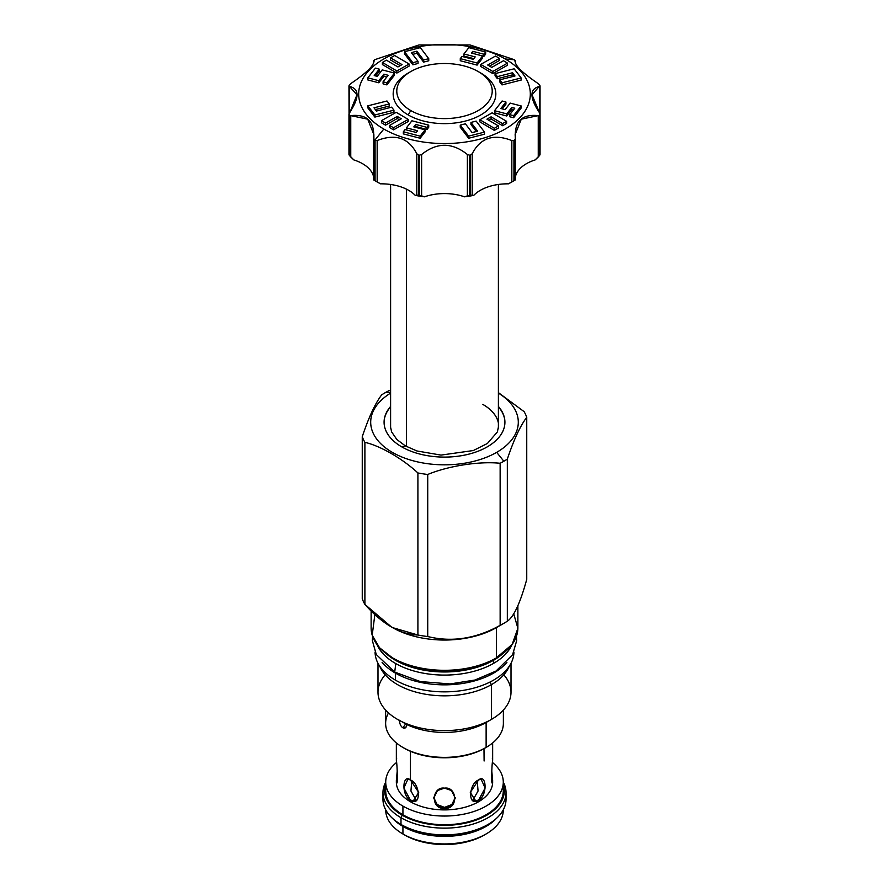 <?xml version="1.0" encoding="UTF-8"?>
<svg xmlns="http://www.w3.org/2000/svg" width="889" height="889" viewBox="0 0 889 889"><rect width="100%" height="100%" fill="white"/><g stroke="black" fill="none" stroke-linecap="round" stroke-linejoin="round"><path stroke-width="1.33" d="M486.072 833.993A58.785 33.938 0 0 1 402.928 833.993A58.785 33.938 180 0 1 385.715 809.99A58.785 33.938 180 0 0 402.928 833.993L404.751 835.049L402.928 833.993L402.928 826.426A58.785 33.938 0 0 0 496.04 818.747A58.785 33.938 0 0 1 402.928 826.426A58.785 33.938 0 0 1 392.96 818.747A58.785 33.938 0 0 0 402.928 826.426L402.928 833.993A58.785 33.938 0 0 0 466.992 841.35A58.785 33.938 0 0 0 503.285 809.99L503.285 809.835A58.785 33.938 0 0 1 486.072 833.993L484.249 835.049A56.207 32.449 0 0 1 404.751 835.049A56.207 32.449 0 0 0 485.138 834.515M506.03 792.621L506.03 799.344A61.53 35.527 180 0 0 505.752 795.977A61.53 35.527 180 0 1 496.14 818.669A61.53 35.527 180 0 1 400.995 824.459A61.53 35.527 0 0 1 382.97 799.344L382.97 792.621A61.53 35.527 0 0 1 385.715 782.12A58.785 33.938 0 0 1 396.45 762.551A58.785 33.938 0 0 0 402.928 806.101A58.785 33.938 0 0 0 482.36 808.068A58.785 33.938 0 0 0 492.55 762.551A58.785 33.938 0 0 1 503.285 782.109A61.53 35.527 180 0 1 506.03 792.621A61.53 35.527 180 0 1 468.047 825.437A61.53 35.527 180 0 1 400.995 817.736L402.206 815.213A59.819 34.538 180 0 0 472.415 821.336A59.819 34.538 180 0 0 503.285 784.409A59.819 34.538 180 0 1 472.415 821.336A59.819 34.538 180 0 1 402.206 815.213A59.819 34.538 0 0 1 385.715 784.409A59.819 34.538 0 0 0 402.206 815.213L400.995 817.736L400.995 824.459L400.995 817.736A61.53 35.527 180 0 0 476.271 823.036A61.53 35.527 180 0 0 503.285 782.12L503.285 790.799A58.785 33.938 0 0 1 466.992 822.147A58.785 33.938 0 0 1 402.928 814.791A58.785 33.938 0 0 0 470.437 821.258A58.785 33.938 0 0 0 502.807 786.454M396.372 781.298A48.15 27.792 180 0 0 410.451 801.756A48.15 27.792 0 0 0 463.569 807.623A48.15 27.792 0 0 0 492.628 781.298M484.105 760.995L483.983 748.649M396.683 758.739L396.35 760.339C397.516 766.407 397.727 790.799 396.35 780.564L396.35 782.109A48.15 27.792 180 0 0 410.451 801.756A48.15 27.792 0 0 0 462.925 807.79A48.15 27.792 0 0 0 492.65 782.109L491.773 770.863L492.65 780.564L491.684 781.02L492.65 780.564L492.317 782.464M492.65 742.948L492.65 760.339C491.484 766.418 491.273 790.799 492.65 780.564C491.273 790.799 491.484 766.418 492.65 760.339L492.317 758.739M478.549 800.222L473.292 800.689L478.549 800.222L475.837 801.111L470.292 792.432L478.549 779.986L481.049 779.108L485.15 787.976L478.549 800.222C467.403 807.456 468.759 783.453 478.549 779.986C486.683 773.108 487.739 795.711 478.549 800.222M472.715 800.367L478.06 791.032L477.237 780.875L478.06 791.032L472.715 800.367M433.788 797.611L437.155 804.567L444.5 807.39L451.856 804.567L455.212 797.611L451.856 804.567L444.5 807.39L444.5 808.357L437.021 805.434L433.776 798.122L437.466 790.554L444.5 788.132L451.534 790.554L455.224 798.122L451.979 805.434L444.5 808.357L444.5 807.39L437.155 804.567L433.788 797.611M411.763 780.875L410.94 791.032L416.285 800.367L410.94 791.032L411.763 780.875M410.451 800.222L415.708 800.689L410.451 800.222L403.85 787.976L407.951 779.108L410.451 779.986L418.708 792.432L413.163 801.111L410.451 800.222C401.261 795.711 402.317 773.108 410.451 779.986L410.451 751.294L410.451 779.986C420.241 783.453 421.597 807.456 410.451 800.222L410.451 801.756L410.451 800.222M396.35 742.948L396.35 760.339C397.516 766.407 397.727 790.799 396.35 780.564L397.316 781.02L396.35 780.564L397.227 770.863L396.683 782.464M403.484 747.771A57.152 33.004 0 0 0 484.916 748.116L486.127 747.416A58.874 33.993 0 0 0 503.374 723.39A58.874 33.993 0 0 1 486.127 747.416L486.127 747.427A58.874 33.993 0 0 1 421.975 754.783A58.874 33.993 0 0 1 385.626 723.39L385.626 710.067M391.393 626.934L364.89 604.409L364.89 442.344A83.933 48.462 0 0 1 362.256 436.677L362.256 598.741A83.933 48.462 0 0 0 364.89 604.409A83.933 48.462 0 0 1 362.256 598.741L362.256 436.677C368.724 417.341 375.202 403.406 381.67 394.86A83.933 48.462 0 0 1 385.148 392.727L390.604 392.238L385.148 392.727A83.933 48.462 0 0 1 388.86 390.716L390.604 390.071L388.86 390.716A83.933 48.462 0 0 0 385.148 392.727A83.933 48.462 0 0 0 381.67 394.86C375.202 403.406 368.724 417.341 362.256 436.677A83.933 48.462 0 0 0 364.89 442.344C380.225 445.789 402.584 458.702 417.908 472.948A83.933 48.462 0 0 0 427.731 474.47C448.667 465.836 479.215 461.102 500.14 463.269A83.933 48.462 0 0 0 503.852 461.258L496.684 452.345A73.809 42.616 0 0 1 393.182 452.845A73.809 42.616 0 0 1 390.604 393.105A73.809 42.616 0 0 0 393.182 452.845A73.809 42.616 0 0 0 496.684 452.345A73.809 42.616 0 0 0 498.396 393.105A73.809 42.616 0 0 1 496.684 452.345L503.852 461.258A83.933 48.462 0 0 0 507.33 459.113C513.798 439.777 520.276 425.842 526.744 417.308A83.933 48.462 0 0 0 524.11 411.64L498.396 392.627L524.11 411.64A83.933 48.462 0 0 1 526.744 417.308C520.276 425.842 513.798 439.777 507.33 459.113L507.33 621.189C513.798 616.91 520.265 602.975 526.744 579.372L526.744 417.308L526.744 579.372C520.265 602.975 513.798 616.91 507.33 621.189A83.933 48.462 180 0 1 503.852 623.322L496.384 627.634L496.384 657.904A73.376 42.361 180 0 1 416.419 667.083A73.376 42.361 180 0 1 371.124 627.945L371.124 627.945A73.376 42.361 180 0 0 416.419 667.083A73.376 42.361 180 0 0 496.384 657.904L496.384 627.634A73.376 42.361 0 0 1 392.616 627.634L417.908 635.013A83.933 48.462 0 0 0 427.731 636.535C451.868 642.469 476.004 638.735 500.14 625.334A83.933 48.462 0 0 0 503.852 623.322L496.384 627.634A73.376 42.361 0 0 1 392.016 627.278M498.396 406.451A60.419 34.882 180 0 1 479.96 450.456A60.419 34.882 180 0 1 401.784 446.878A60.419 34.882 180 0 1 390.604 406.451A60.419 34.882 180 0 0 384.081 422.219A60.419 34.882 180 0 0 401.784 446.878A60.419 34.882 180 0 0 467.625 454.446A60.419 34.882 180 0 0 504.919 422.219A60.419 34.882 180 0 0 498.396 406.451M513.709 613.777L517.876 628.279L512.153 644.447L496.018 658.116A72.865 42.061 180 0 1 392.794 658.004A72.865 42.061 180 0 0 496.018 658.116L496.384 657.904A73.376 42.361 180 0 0 517.876 627.945A73.376 42.361 180 0 1 496.384 657.904L496.273 658.138C480.004 667.161 460.635 671.239 438.144 670.373C420.719 669.384 405.706 665.383 393.094 658.349L379.514 647.748L372.202 635.224L374.869 614.488M494.151 659.316L493.739 659.905A69.631 40.205 0 0 0 499.262 656.315A69.631 40.205 0 0 1 493.739 659.905A69.631 40.205 0 0 1 389.738 656.315A69.631 40.205 0 0 0 493.739 659.905L494.151 659.316M377.125 644.836A69.509 40.138 0 0 0 426.075 673.651A69.509 40.138 0 0 0 493.651 663.327L493.651 660.216L493.651 663.327A69.509 40.138 0 0 1 426.075 673.651A69.509 40.138 0 0 1 377.125 644.836M387.315 654.648A69.509 40.138 0 0 0 493.651 660.216A69.509 40.138 0 0 0 501.685 654.648A69.509 40.138 0 0 1 493.651 660.216L493.651 660.216A69.509 40.138 0 0 1 387.315 654.648M511.875 644.836A69.509 40.138 180 0 1 493.651 663.327A69.509 40.138 180 0 0 511.875 644.836M385.204 674.818A66.508 38.405 0 0 0 397.472 719.357A66.508 38.405 0 0 0 491.528 719.357L491.528 684.586A66.508 38.405 180 0 0 509.219 666.283A66.508 38.405 180 0 1 491.528 684.586L489.639 682.23L491.528 684.586A66.508 38.405 0 0 1 426.353 694.376A66.508 38.405 0 0 1 379.781 666.283A66.508 38.405 0 0 0 426.353 694.376A66.508 38.405 0 0 0 491.528 684.586L491.528 719.357L486.127 722.479L486.127 747.416L486.127 722.479A58.874 33.993 180 0 1 486.127 722.479A58.874 33.993 0 0 1 406.806 724.546A58.874 33.993 0 0 0 486.127 722.479L491.528 719.357A66.508 38.405 0 0 1 419.052 727.68A66.508 38.405 0 0 1 377.992 692.198L377.992 663.272M399.283 720.201L406.806 724.546C406.217 727.813 404.917 728.891 402.873 727.78C400.917 726.58 399.717 724.057 399.283 720.201L406.806 724.546L406.04 727.18L402.873 727.78C400.917 726.58 399.717 724.057 399.283 720.201M511.008 663.272L511.008 692.198A66.508 38.405 180 0 1 491.528 719.357A66.508 38.405 180 0 0 503.796 674.818M501.618 711.878L500.451 713.2L501.618 711.878M364.89 442.344C380.225 445.789 402.584 458.702 417.908 472.948A83.933 48.462 0 0 0 427.731 474.47C448.667 465.836 479.215 461.102 500.14 463.269A83.933 48.462 0 0 0 503.852 461.258A83.933 48.462 0 0 0 507.33 459.113L507.33 621.189A83.933 48.462 180 0 1 503.852 623.322A83.933 48.462 0 0 1 500.14 625.334L500.14 463.269L500.14 625.334C476.004 638.735 451.868 642.469 427.731 636.535L427.731 474.47L427.731 636.535A83.933 48.462 0 0 1 417.908 635.013L417.908 472.948L417.908 635.013C400.239 634.479 382.559 624.278 364.89 604.409L364.89 442.344M484.916 748.116L486.127 747.416A58.874 33.993 0 0 1 402.873 747.416L404.084 748.116A57.152 33.004 0 0 0 484.916 748.116M388.493 712.911A58.874 33.993 0 0 0 402.873 747.416M405.662 723.913L402.873 727.78L405.662 723.913M482.883 404.406A54.273 31.337 180 0 1 497.962 421.164M498.551 423.942A54.24 31.315 0 0 0 482.849 404.417M390.604 406.84A60.419 34.882 0 0 0 384.081 422.408A60.419 34.882 0 0 1 390.604 406.84M504.919 422.408A60.419 34.882 0 0 0 498.396 406.84A60.419 34.882 0 0 1 504.919 422.408M478.238 71.576L480.793 73.042A51.318 29.626 180 0 1 480.793 73.042L480.793 73.042A51.318 29.626 180 0 1 480.793 73.042L478.238 71.576L480.793 73.042A51.318 29.626 180 0 1 480.793 114.948A51.318 29.626 180 0 1 408.207 114.948L410.762 110.536A47.717 27.548 0 0 0 478.238 110.536A47.717 27.548 0 0 0 478.238 71.576A47.717 27.548 0 0 0 410.762 71.576A47.717 27.548 0 0 0 410.762 110.536A47.717 27.548 0 0 0 478.238 110.536A47.717 27.548 0 0 0 478.238 71.576A47.717 27.548 0 0 0 410.762 71.576A47.717 27.548 0 0 0 410.762 110.536L408.207 114.948A51.318 29.626 180 0 1 408.207 73.042L410.762 71.576M505.185 58.963A85.822 49.551 180 0 1 505.185 129.038A85.822 49.551 180 0 1 383.815 129.038A85.822 49.551 180 0 1 383.815 58.963A85.822 49.551 180 0 1 505.185 58.963A85.822 49.551 180 0 1 505.185 129.038A85.822 49.551 180 0 1 383.815 129.038A85.822 49.551 180 0 1 383.815 58.963A85.822 49.551 180 0 1 505.185 58.963L514.287 59.774A98.69 56.985 0 0 0 513.931 59.574L470.525 45.106A98.69 56.985 0 0 0 469.559 44.95L419.441 44.95A98.69 56.985 0 0 0 418.475 45.106L375.069 59.574A98.69 56.985 0 0 0 374.358 59.985L373.624 60.752C374.758 64.853 367.124 72.487 350.755 83.633L349.299 85.044A98.69 56.985 0 0 0 349.044 85.6L349.455 86.411C359.567 88.789 359.567 97.59 349.455 112.836L349.044 114.537A98.69 56.985 0 0 0 349.299 115.092L350.755 115.626C367.135 113.892 374.758 121.515 373.624 138.506L374.358 140.151A98.69 56.985 0 0 0 374.714 140.362A98.69 56.985 0 0 0 375.069 140.562L377.169 140.54C395.427 133.45 408.64 137.862 416.797 153.753L418.475 155.03A98.69 56.985 0 0 0 419.441 155.175L421.619 154.497C436.877 142.229 452.123 142.229 467.381 154.497L469.559 155.175A98.69 56.985 0 0 0 470.525 155.03L472.203 153.753C480.371 137.862 493.573 133.461 511.831 140.54L513.931 140.562A98.69 56.985 0 0 0 514.642 140.151L515.376 138.506C514.242 121.526 521.876 113.892 538.245 115.626L539.701 115.092A98.69 56.985 0 0 0 539.956 114.537L539.545 112.836C529.433 97.59 529.433 88.789 539.545 86.411L539.956 85.6A98.69 56.985 0 0 0 539.701 85.044L538.245 83.633C521.865 72.487 514.242 64.853 515.376 60.752L514.642 59.985A98.69 56.985 0 0 0 514.287 59.774L505.185 58.963M420.153 138.251L425.086 131.928L425.086 129.816L413.796 126.894L415.708 124.438L426.998 127.36L428.72 125.149L411.907 120.782L406.406 127.849L417.574 130.75L416.241 132.472L405.062 129.572L403.339 131.783L420.153 136.15L425.086 129.816L413.796 126.894L415.708 124.438L426.998 127.36L428.72 125.149L411.907 120.782L406.406 127.849L417.574 130.75L416.241 132.472L405.062 129.572L403.339 131.783L420.153 136.15L425.086 129.816L425.086 131.928L420.153 138.251L420.153 136.15L420.153 138.251L403.339 133.895L403.339 131.783L403.339 133.895L420.153 138.251M426.998 129.472L428.72 127.249L428.72 125.149L428.72 127.249L426.998 129.472L426.998 127.36L426.998 129.472L415.708 126.538L415.708 124.438L415.708 126.538L426.998 129.472M415.163 127.249L415.708 126.538L415.163 127.249M393.505 129.85L408.24 121.504L408.24 119.404L396.205 112.325L381.47 120.671L385.526 123.06L397.25 116.415L401.295 118.782L389.549 125.427L393.505 127.749L408.24 119.404L396.205 112.325L381.47 120.671L385.526 123.06L397.25 116.415L401.295 118.782L389.549 125.427L393.505 127.749L408.24 119.404L408.24 121.504L393.505 129.85L393.505 127.749L393.505 129.85L389.549 127.527L389.549 125.427L389.549 127.527L393.505 129.85M397.25 118.515L399.472 119.815L397.25 118.515L397.25 116.415L397.25 118.515L385.526 125.16L385.526 123.06L385.526 125.16L397.25 118.515M381.47 122.771L385.526 125.16L381.47 122.771L381.47 120.671L381.47 122.771M374.869 117.092L393.949 112.258L393.949 110.158L391.604 107.169L376.447 111.047L374.002 107.825L389.238 103.957L386.982 100.99L367.846 105.835L374.869 114.992L393.949 110.158L391.604 107.169L376.447 111.047L374.002 107.825L389.238 103.957L386.982 100.99L367.846 105.835L374.869 114.992L393.949 110.158L393.949 112.258L374.869 117.092L374.869 114.992L374.869 117.092L367.846 107.936L367.846 105.835L367.846 107.936L374.869 117.092M375.336 109.591L389.238 106.058L389.238 103.957L389.238 106.058L375.336 109.591M367.846 79.943L378.814 82.788L383.881 76.276L386.782 77.021L383.881 76.276L383.881 74.165L388.137 75.276L383.07 81.788L386.904 82.788L394.46 73.076L382.226 69.898L377.203 76.354L374.225 75.576L379.247 69.131L375.402 68.131L367.846 77.843L378.814 80.688L383.881 74.165L388.137 75.276L383.07 81.788L386.904 82.788L394.46 73.076L382.226 69.898L377.203 76.354L374.225 75.576L379.247 69.131L375.402 68.131L367.846 77.843L378.814 80.688L383.881 74.165L383.881 76.276L378.814 82.788L378.814 80.688L378.814 82.788L367.846 79.943L367.846 77.843L367.846 79.943M375.58 75.932L379.247 71.231L379.247 69.131L379.247 71.231L375.58 75.932M386.904 84.888L394.46 75.176L394.46 73.076L394.46 75.176L386.904 84.888L386.904 82.788L386.904 84.888L383.07 83.888L383.07 81.788L383.07 83.888L386.904 84.888M382.392 64.564L396.861 73.065L409.118 66.108L409.118 64.008L394.66 55.507L390.527 57.852L402.039 64.619L397.928 66.953L386.426 60.174L382.392 62.452L396.861 70.964L409.118 64.008L394.66 55.507L390.527 57.852L402.039 64.619L397.928 66.953L386.426 60.174L382.392 62.452L396.861 70.964L409.118 64.008L409.118 66.108L396.861 73.065L396.861 70.964L396.861 73.065L382.392 64.564L382.392 62.452L382.392 64.564M390.527 59.952L400.217 65.653L390.527 59.952L390.527 57.852L390.527 59.952M404.495 53.796L412.863 64.808L418.041 63.463L418.041 61.352L411.329 52.607L416.897 51.195L423.608 59.985L428.754 58.685L420.364 47.639L404.495 51.695L412.863 62.708L418.041 61.352L411.329 52.607L416.897 51.195L423.608 59.985L428.754 58.685L420.364 47.639L404.495 51.695L412.863 62.708L418.041 61.352L418.041 63.463L412.863 64.808L412.863 62.708L412.863 64.808L404.495 53.796L404.495 51.695L404.495 53.796M423.608 62.097L428.754 60.785L428.754 58.685L428.754 60.785L423.608 62.097L423.608 59.985L423.608 62.097L416.897 53.296L416.897 51.195L416.897 53.296L423.608 62.097M412.685 54.362L416.897 53.296L412.685 54.362M483.938 56.318L485.661 54.107L485.661 52.007L468.847 47.639L463.914 53.973L475.204 56.896L473.292 59.352L462.002 56.429L460.28 58.641L477.093 63.008L482.594 55.94L483.938 56.318L483.938 54.218L485.661 52.007L468.847 47.639L463.914 53.973L475.204 56.896L473.292 59.352L462.002 56.429L460.28 58.641L477.093 63.008L482.594 55.94L471.426 53.04L472.759 51.318L483.938 54.218L485.661 52.007L485.661 54.107L483.938 56.318L483.938 54.218L472.759 51.318L472.759 53.396L472.759 51.318L471.426 53.04L483.938 56.318M477.093 65.108L482.594 58.041L482.594 55.94L482.594 58.041L477.093 65.108L477.093 63.008L477.093 65.108L460.28 60.741L460.28 58.641L460.28 60.741L477.093 65.108M463.914 56.074L473.837 58.652L463.914 56.074L463.914 53.973L463.914 56.074M489.528 66.075L499.451 60.463L499.451 58.363L495.495 56.04L480.76 64.386L492.795 71.464L507.53 63.119L503.474 60.73L491.75 67.386L487.705 65.008L499.451 58.363L495.495 56.04L480.76 64.386L492.795 71.464L507.53 63.119L503.474 60.73L491.75 67.386L487.705 65.008L499.451 58.363L499.451 60.463L489.528 66.075M492.795 73.576L507.53 65.219L507.53 63.119L507.53 65.219L492.795 73.576L492.795 71.464L492.795 73.576L480.76 66.486L480.76 64.386L480.76 66.486L492.795 73.576M502.018 84.911L521.154 80.066L521.154 77.965L514.131 68.797L495.051 73.631L497.396 76.621L512.553 72.742L514.998 75.965L499.762 79.832L502.018 82.799L521.154 77.965L514.131 68.797L495.051 73.631L497.396 76.621L512.553 72.742L514.998 75.965L499.762 79.832L502.018 82.799L521.154 77.965L521.154 80.066L502.018 84.911L502.018 82.799L502.018 84.911L499.762 81.932L499.762 79.832L499.762 81.932L502.018 84.911M512.553 74.843L513.664 76.298L512.553 74.843L512.553 72.742L512.553 74.843L497.396 78.721L497.396 76.621L497.396 78.721L512.553 74.843M495.051 75.732L497.396 78.721L495.051 75.732L495.051 73.631L495.051 75.732M513.598 117.759L521.154 108.047L521.154 105.947L510.186 103.102L505.119 109.625L500.863 108.514L505.93 102.002L502.096 101.002L494.54 110.714L506.774 113.892L511.797 107.436L514.775 108.214L509.753 114.659L513.598 115.659L521.154 105.947L510.186 103.102L505.119 109.625L500.863 108.514L505.93 102.002L502.096 101.002L494.54 110.714L506.774 113.892L511.797 107.436L514.775 108.214L509.753 114.659L513.598 115.659L521.154 105.947L521.154 108.047L513.598 117.759L513.598 115.659L513.598 117.759L509.753 116.759L509.753 114.659L509.753 116.759L513.598 117.759M511.797 109.536L513.42 109.958L511.797 109.536L511.797 107.436L511.797 109.536L506.774 115.992L506.774 113.892L506.774 115.992L511.797 109.536M494.54 112.814L506.774 115.992L494.54 112.814L494.54 110.714L494.54 112.814M502.218 108.869L505.93 104.102L505.93 102.002L505.93 104.102L502.218 108.869M502.574 125.716L506.608 123.438L506.608 121.337L492.139 112.825L479.882 119.782L494.34 128.283L498.473 125.949L486.961 119.17L491.072 116.837L502.574 123.615L506.608 121.337L492.139 112.825L479.882 119.782L494.34 128.283L498.473 125.949L486.961 119.17L491.072 116.837L502.574 123.615L506.608 121.337L506.608 123.438L502.574 125.716L502.574 123.615L502.574 125.716L491.072 118.937L491.072 116.837L491.072 118.937L502.574 125.716M488.783 120.248L491.072 118.937L488.783 120.248M494.34 130.383L498.473 128.049L498.473 125.949L498.473 128.049L494.34 130.383L494.34 128.283L494.34 130.383L479.882 121.882L479.882 119.782L479.882 121.882L494.34 130.383M468.636 138.251L484.505 134.195L484.505 132.094L476.137 121.082L470.959 122.438L477.671 131.183L472.103 132.594L465.392 123.804L460.246 125.105L468.636 136.15L484.505 132.094L476.137 121.082L470.959 122.438L477.671 131.183L472.103 132.594L465.392 123.804L460.246 125.105L468.636 136.15L484.505 132.094L484.505 134.195L468.636 138.251L468.636 136.15L468.636 138.251L460.246 127.205L460.246 125.105L460.246 127.205L468.636 138.251M470.959 124.538L476.315 131.528L470.959 124.538L470.959 122.438L470.959 124.538M480.793 73.042A51.318 29.626 180 0 1 480.793 114.948A51.318 29.626 180 0 1 408.207 114.948A51.318 29.626 180 0 1 409.529 72.309M539.956 85.6L539.545 112.836L532.033 94.812L539.956 85.6A98.69 56.985 0 0 0 539.701 85.044L538.245 83.633C521.865 72.487 514.242 64.853 515.376 60.752L514.642 59.985A98.69 56.985 0 0 0 514.287 59.774A98.69 56.985 0 0 0 513.931 59.574L470.525 45.106A98.69 56.985 0 0 0 469.559 44.95L419.441 44.95A98.69 56.985 0 0 0 418.475 45.106L375.069 59.574A98.69 56.985 0 0 0 374.358 59.985L373.624 62.997L373.624 60.752C374.758 64.853 367.124 72.487 350.755 83.633L349.299 85.044A98.69 56.985 0 0 0 349.044 85.6L349.455 112.836L349.455 86.411L356.967 94.812L349.044 114.537L349.044 154.708A98.69 56.985 0 0 0 349.299 155.275L353.833 159.92A38.616 22.292 0 0 1 373.613 176.922A38.616 22.292 0 0 0 353.833 159.92L350.755 157.009L350.755 115.626L367.724 119.182L373.869 134.606L374.358 180.334A98.69 56.985 0 0 0 375.069 180.745L375.069 140.562L377.169 140.54C395.427 133.45 408.64 137.862 416.797 153.753L416.797 195.136L415.274 195.391A38.616 22.292 0 0 0 380.592 183.834A95.256 54.996 180 0 1 376.036 181.289M512.964 181.289A95.256 54.996 180 0 1 508.408 183.834A38.616 22.292 180 0 0 473.726 195.391A95.256 54.996 180 0 1 464.525 196.813L469.559 195.358A98.69 56.985 0 0 0 470.525 195.213L470.525 155.03A98.69 56.985 0 0 1 469.559 155.175L469.559 195.358L467.381 195.88L467.381 154.497L469.559 155.175L469.559 195.358A98.69 56.985 0 0 0 470.525 195.213L473.726 195.391A38.616 22.292 180 0 1 508.408 183.834L511.831 181.923L511.831 140.54C493.573 133.461 480.371 137.862 472.203 153.753L472.203 195.136L470.525 195.213L470.525 155.03L472.203 153.753L472.203 195.136L473.726 195.391A95.256 54.996 180 0 1 464.525 196.813A38.616 22.292 180 0 0 424.475 196.813A95.256 54.996 180 0 1 415.274 195.391L418.475 195.213A98.69 56.985 0 0 0 419.441 195.358L419.441 155.175A98.69 56.985 0 0 1 418.475 155.03L418.475 195.213L416.797 195.136L416.797 153.753L418.475 155.03L418.475 195.213A98.69 56.985 0 0 0 419.441 195.358L424.475 196.813A38.616 22.292 180 0 1 464.525 196.813L467.381 195.88L467.381 154.497C452.123 142.229 436.877 142.229 421.619 154.497L421.619 195.88L419.441 195.358L419.441 155.175L421.619 154.497L421.619 195.88L424.475 196.813A95.256 54.996 180 0 1 415.274 195.391A38.616 22.292 0 0 0 380.592 183.834A95.256 54.996 180 0 1 377.136 181.934L380.592 183.834L375.069 180.745L375.069 140.562A98.69 56.985 0 0 1 374.714 140.362L383.815 129.038L374.714 140.362A98.69 56.985 0 0 1 374.358 140.151L374.358 180.334A98.69 56.985 0 0 0 374.714 180.534A98.69 56.985 0 0 0 375.069 180.745L377.169 181.923L377.169 140.54L377.169 181.923L374.714 180.534M539.545 154.219L539.956 154.708A98.69 56.985 0 0 1 539.701 155.275A98.69 56.985 0 0 0 539.956 154.708L539.956 114.537A98.69 56.985 0 0 1 539.701 115.092L539.701 155.275L535.167 159.92A38.616 22.292 180 0 0 515.387 176.922A38.616 22.292 180 0 1 535.167 159.92L538.245 157.009L538.245 115.626L539.701 115.092L539.701 155.275L538.245 157.009L538.245 115.626L521.287 119.182L515.131 134.606L515.376 139.017M374.358 180.334L373.624 179.889L374.358 180.334L373.624 179.889L373.624 139.017M374.358 59.985L373.869 61.763M515.131 61.763L514.642 59.985M514.287 180.534A98.69 56.985 0 0 1 513.931 180.745A98.69 56.985 0 0 0 514.642 180.334L515.376 179.889L514.642 180.334L514.642 140.151A98.69 56.985 0 0 1 513.931 140.562L513.931 180.745L511.831 181.923L511.831 140.54L513.931 140.562L513.931 180.745L511.831 181.923A95.256 54.996 180 0 1 508.408 183.834L514.287 180.534A98.69 56.985 0 0 0 514.642 180.334L514.642 140.151L515.376 138.506L515.387 179.878M514.642 180.334L515.376 179.889L515.376 138.506M539.956 154.708L540.045 114.114L540.045 154.397M539.956 114.537L539.545 86.411M349.044 85.6L349.455 86.411M349.044 154.708L349.455 154.219L349.044 154.708A98.69 56.985 0 0 0 349.299 155.275L349.299 115.092L350.755 115.626L350.755 157.009L349.299 155.275L349.299 115.092A98.69 56.985 0 0 1 349.044 114.537L349.455 154.219M348.955 85.933L349.044 114.537M373.624 138.506L373.613 179.878M406.406 129.916L406.406 127.849L406.406 129.916M495.395 819.302A59.819 34.538 180 0 1 402.206 825.581A59.819 34.538 0 0 1 394.305 819.947A59.819 34.538 0 0 0 402.206 825.581L400.995 824.459A61.53 35.527 180 0 0 468.047 832.16A61.53 35.527 180 0 0 506.03 799.344M496.14 818.669L494.695 819.947A59.819 34.538 180 0 1 402.206 825.581L400.995 824.459A61.53 35.527 0 0 1 392.86 818.669A61.53 35.527 0 0 1 383.248 795.977M385.715 790.788A58.785 33.938 0 0 0 402.928 814.791L402.928 806.101A58.785 33.938 0 0 0 466.992 813.457A58.785 33.938 0 0 0 503.285 782.109M382.97 792.621A61.53 35.527 0 0 0 400.995 817.736A61.53 35.527 0 0 1 385.715 782.12A58.785 33.938 0 0 0 402.928 806.101L402.928 814.791A58.785 33.938 0 0 1 385.715 790.799L385.715 782.109M372.547 636.313L372.335 640.536L376.303 654.56L394.705 672.073L395.805 663.594L394.705 672.073L420.319 681.563L450.067 683.941L474.915 680.041L495.951 671.084L512.564 654.782L516.665 640.736L516.453 636.313M382.07 662.305A69.431 40.083 0 0 0 395.405 673.106A69.431 40.083 180 0 0 506.93 662.305A69.431 40.083 180 0 1 395.405 673.106L395.405 680.118L395.405 673.106A69.431 40.083 0 0 1 382.07 662.305M375.069 652.137A69.431 40.083 0 0 0 395.405 680.118A69.431 40.083 180 0 0 470.781 688.875A69.431 40.083 180 0 0 513.931 652.137A69.431 40.083 180 0 1 470.781 688.875A69.431 40.083 180 0 1 395.405 680.118A69.431 40.083 0 0 1 375.069 652.137M390.604 422.92L390.349 426.12L391.638 431.943L396.872 439.51L405.317 445.867L402.006 447.011L405.317 445.867L416.885 450.956L440.988 455.101L473.337 450.534L487.416 443.467L497.373 431.932L498.651 425.864L498.396 422.92M492.65 760.339L492.573 759.15M444.5 788.132C457.179 786.22 458.88 809.49 444.5 808.357C430.12 809.501 431.832 786.22 444.5 788.132M406.395 446.467L406.395 189.113L406.395 446.467M433.776 797.111L433.776 798.122M397.472 719.357L400.172 720.912M503.374 710.067L503.374 723.39M371.124 610.91L371.124 627.945M517.876 605.631L517.876 627.945M540.045 114.114L540.045 85.933M515.387 63.041L515.387 60.685M373.613 60.685L373.613 63.041M348.955 154.397L348.955 114.114M394.305 819.947L392.86 818.669M390.604 428.509L390.604 184.468M498.396 428.509L498.396 184.468"/></g></svg>
